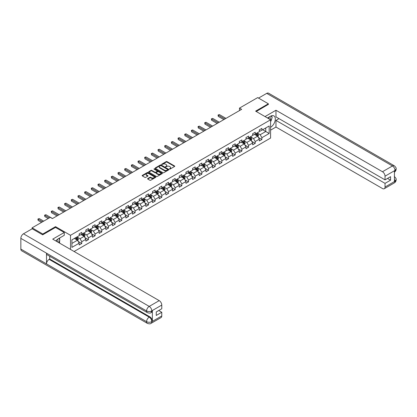 <?xml version="1.0" encoding="UTF-8"?>
<svg xmlns="http://www.w3.org/2000/svg" width="417" height="417" viewBox="0 0 417 417"><rect width="100%" height="100%" fill="white"/><g stroke="black" fill="none" stroke-linecap="round" stroke-linejoin="round"><path stroke-width="0.63" d="M169.531 169.052L170.12 169.052L174.577 166.477A0.594 0.344 0 0 0 174.577 165.992L167.024 161.629A0.594 0.344 0 0 0 166.185 161.629L161.723 164.204L161.723 164.543L162.885 164.209A1.897 1.095 0 0 1 165.575 164.209L166.206 164.574A1.897 1.095 0 0 1 166.758 165.351A1.897 1.095 0 0 1 166.206 166.122L165.627 166.795L166.79 166.466A1.897 1.095 0 0 1 169.479 166.466L170.11 166.826A1.897 1.095 0 0 1 170.662 167.603A1.897 1.095 0 0 1 170.11 168.379L169.531 169.052L169.531 168.713M147.754 178.549A0.594 0.344 0 0 0 147.754 179.034L149.875 180.253A0.594 0.344 0 0 0 150.714 180.253L155.666 177.397A0.594 0.344 0 0 0 155.666 176.912L148.108 172.549A0.594 0.344 0 0 0 147.269 172.549L142.317 175.406A0.594 0.344 0 0 0 142.317 175.891L144.876 177.371A0.594 0.344 0 0 0 145.715 177.371L147.837 176.146A0.594 0.344 0 0 0 147.837 175.661L146.565 174.931A1.59 0.917 0 0 1 146.101 174.28A1.59 0.917 0 0 1 147.081 173.436A1.59 0.917 0 0 1 148.812 173.634L153.79 176.506A1.59 0.917 0 0 1 154.254 177.152A1.59 0.917 0 0 1 153.274 178.002A1.59 0.917 0 0 1 151.543 177.804L150.714 177.324A0.594 0.344 0 0 0 149.875 177.324L147.754 178.549L147.754 179.034L149.875 177.814L149.875 177.324M55.534 227.442L55.534 226.655L42.789 234.01L32.099 227.838L32.099 228.824M55.534 226.655L70.504 235.297L270.586 119.783L270.586 138.053L74.101 251.493M268.36 104.521L268.36 103.781L255.616 111.141L270.586 119.783M268.36 103.781L257.67 97.609L239.488 108.102L239.488 110.573M32.099 227.838L50.275 217.346L52.412 218.581L241.631 109.337L239.488 108.102M162.927 172.716A0.594 0.344 0 0 0 163.766 172.716L168.723 169.86A0.594 0.344 0 0 0 168.723 169.375L161.165 165.012A0.594 0.344 0 0 0 160.326 165.012L155.374 167.869A0.594 0.344 0 0 0 155.374 168.353L162.927 172.716M154.092 169.14L162.187 173.628L157.24 176.485A0.594 0.344 0 0 1 156.401 176.485L148.843 172.122L150.964 170.907L150.964 170.412L148.843 171.637A0.594 0.344 0 0 0 148.843 172.122L148.843 171.637M150.964 170.907A0.594 0.344 0 0 1 151.804 170.907L151.804 170.412A0.594 0.344 0 0 0 150.964 170.412M151.804 170.412L154.869 172.185A0.594 0.344 0 0 0 155.708 172.185L157.115 171.371A0.594 0.344 0 0 0 157.115 170.887L153.925 169.047L154.509 168.708L162.192 173.144A0.594 0.344 0 0 1 162.192 173.628L162.192 173.144M70.504 249.418L70.504 235.297M78.182 241.433L81.753 243.492L81.753 241.693L85.86 239.322L85.86 241.125L88.425 239.639L88.425 237.841L92.532 235.469L92.532 237.273L95.097 235.787L95.097 233.989L99.204 231.617L99.204 233.421L101.769 231.935L101.769 230.137L105.876 227.765L105.876 229.569L108.441 228.083L108.441 226.285L112.548 223.913L112.548 225.717L115.113 224.231L115.113 222.433L119.22 220.061L119.22 221.865L121.785 220.379L121.785 218.581L125.892 216.209L125.892 218.013L128.457 216.527L128.457 214.729L132.564 212.357L132.564 214.161L135.129 212.675L135.129 210.877L139.236 208.505L139.236 210.309L141.801 208.823L141.801 207.025L145.908 204.653L145.908 206.457L148.478 204.971L148.478 203.173L152.58 200.801L152.58 202.605L155.15 201.119L155.15 199.316L159.252 196.949L159.252 198.753L161.822 197.267L161.822 195.464L165.924 193.097L165.924 194.901L168.494 193.415L168.494 191.612L172.596 189.245L172.596 191.049L175.166 189.563L175.166 187.759L179.268 185.393L179.268 187.191L181.838 185.711L181.838 183.907L185.94 181.541L185.94 183.339L188.51 181.859L188.51 180.055L192.612 177.689L192.612 179.487L195.182 178.007L195.182 176.203L199.284 173.837L199.284 175.635L201.854 174.155L201.854 172.351L205.956 169.985L205.956 171.783L208.526 170.303L208.526 168.499L212.628 166.133L212.628 167.931L215.198 166.451L215.198 164.647L219.3 162.281L219.3 164.079L221.87 162.599L221.87 160.795L225.972 158.429L225.972 160.227L228.542 158.747L228.542 156.943L232.644 154.577L232.644 156.375L235.214 154.895L235.214 153.091L239.316 150.725L239.316 152.523L241.886 151.043L241.886 149.239L245.994 146.873L245.994 148.671L248.558 147.191L248.558 145.387L252.666 143.021L252.666 144.819L255.23 143.339L255.23 141.535L259.338 139.169L259.338 140.967L261.902 139.487L261.902 137.683L269.173 133.487L269.173 125.981L265.749 127.956L265.749 131.511L269.173 133.487M81.753 243.492L79.188 244.977L79.188 243.174L71.917 247.37L71.917 239.864L79.188 235.668L79.188 233.864L81.753 232.384L81.753 234.182L85.86 231.816L85.86 230.012L88.425 228.532L88.425 230.33L92.532 227.963L92.532 226.16L95.097 224.68L95.097 226.478L99.204 224.111L99.204 222.308L101.769 220.828L101.769 222.626L105.876 220.259L105.876 218.456L108.441 216.976L108.441 218.774L112.548 216.407L112.548 214.604L115.113 213.123L115.113 214.922L119.22 212.555L119.22 210.752L121.785 209.271L121.785 211.07L125.892 208.703L125.892 206.9L128.457 205.419L128.457 207.218L132.564 204.851L132.564 203.048L135.129 201.567L135.129 203.366L139.236 200.999L139.236 199.196L141.801 197.715L141.801 199.514L145.908 197.147L145.908 195.344L148.478 193.863L148.478 195.662L152.58 193.295L152.58 191.492L155.15 190.011L155.15 191.81L159.252 189.443L159.252 187.64L161.822 186.154L161.822 187.958L165.924 185.591L165.924 183.788L168.494 182.302L168.494 184.105L172.596 181.739L172.596 179.935L175.166 178.45L175.166 180.253L179.268 177.887L179.268 176.083L181.838 174.598L181.838 176.401L185.94 174.035L185.94 172.231L188.51 170.746L188.51 172.549L192.612 170.178L192.612 168.379L195.182 166.894L195.182 168.697L199.284 166.326L199.284 164.527L201.854 163.042L201.854 164.845L205.956 162.474L205.956 160.675L208.526 159.19L208.526 160.993L212.628 158.622L212.628 156.823L215.198 155.338L215.198 157.141L219.3 154.77L219.3 152.971L221.87 151.486L221.87 153.289L225.972 150.918L225.972 149.119L228.542 147.634L228.542 149.437L232.644 147.065L232.644 145.267L235.214 143.782L235.214 145.585L239.316 143.213L239.316 141.415L241.886 139.93L241.886 141.733L245.994 139.361L245.994 137.563L248.558 136.078L248.558 137.881L252.666 135.509L252.666 133.711L255.23 132.225L255.23 134.029L259.338 131.657L259.338 129.859L261.902 128.373L261.902 130.177L269.173 125.981M81.07 234.578L84.151 236.356L80.043 238.727L76.963 236.95M79.188 234.677L80.043 235.172L81.753 234.182M80.043 238.727L81.753 241.693M84.151 236.356L85.86 239.322M87.742 230.726L90.823 232.504L86.715 234.875L83.635 233.098M85.86 230.825L86.715 231.32L88.425 230.33M86.715 234.875L88.425 237.841M90.823 232.504L92.532 235.469M94.414 226.874L97.495 228.652L93.387 231.023L90.307 229.246M92.532 226.973L93.387 227.468L95.097 226.478M93.387 231.023L95.097 233.989M97.495 228.652L99.204 231.617M101.086 223.022L104.167 224.799L100.059 227.171L96.979 225.394M99.204 223.121L100.059 223.616L101.769 222.626M100.059 227.171L101.769 230.137M104.167 224.799L105.876 227.765M107.758 219.17L110.839 220.947L106.731 223.319L103.651 221.542M105.876 219.269L106.731 219.764L108.441 218.774M106.731 223.319L108.441 226.285M110.839 220.947L112.548 223.913M114.43 215.318L117.511 217.095L113.403 219.467L110.323 217.69M112.548 215.417L113.403 215.912L115.113 214.922M113.403 219.467L115.113 222.433M117.511 217.095L119.22 220.061M121.102 211.466L124.183 213.243L120.075 215.615L116.995 213.838M119.22 211.565L120.075 212.06L121.785 211.07M120.075 215.615L121.785 218.581M124.183 213.243L125.892 216.209M127.774 207.614L130.855 209.391L126.747 211.763L123.667 209.986M125.892 207.713L126.747 208.208L128.457 207.218M126.747 211.763L128.457 214.729M130.855 209.391L132.564 212.357M134.446 203.762L137.527 205.539L133.419 207.911L130.339 206.134M132.564 203.861L133.419 204.356L135.129 203.366M133.419 207.911L135.129 210.877M137.527 205.539L139.236 208.505M141.118 199.91L144.199 201.687L140.091 204.059L137.011 202.281M139.236 200.009L140.091 200.504L141.801 199.514M140.091 204.059L141.801 207.025M144.199 201.687L145.908 204.653M147.79 196.058L150.871 197.835L146.763 200.207L143.688 198.429M145.908 196.157L146.763 196.652L148.478 195.662M146.763 200.207L148.478 203.173M150.871 197.835L152.58 200.801M154.462 192.206L157.543 193.983L153.435 196.355L150.36 194.577M152.58 192.305L153.435 192.8L155.15 191.81M153.435 196.355L155.15 199.316M157.543 193.983L159.252 196.949M161.134 188.354L164.215 190.131L160.107 192.503L157.032 190.725M159.252 188.453L160.107 188.948L161.822 187.958M160.107 192.503L161.822 195.464M164.215 190.131L165.924 193.097M167.806 184.502L170.887 186.279L166.779 188.651L163.704 186.873M165.924 184.601L166.779 185.096L168.494 184.105M166.779 188.651L168.494 191.612M170.887 186.279L172.596 189.245M174.478 180.65L177.559 182.427L173.451 184.799L170.376 183.021M172.596 180.749L173.451 181.244L175.166 180.253M173.451 184.799L175.166 187.759M177.559 182.427L179.268 185.393M181.15 176.798L184.231 178.575L180.123 180.947L177.048 179.169M179.268 176.897L180.123 177.392L181.838 176.401M180.123 180.947L181.838 183.907M184.231 178.575L185.94 181.541M187.822 172.946L190.903 174.723L186.795 177.095L183.72 175.317M185.94 173.045L186.795 173.54L188.51 172.549M186.795 177.095L188.51 180.055M190.903 174.723L192.612 177.689M194.494 169.093L197.575 170.871L193.467 173.243L190.392 171.465M192.612 169.193L193.467 169.688L195.182 168.697M193.467 173.243L195.182 176.203M197.575 170.871L199.284 173.837M201.166 165.241L204.247 167.019L200.139 169.391L197.064 167.613M199.284 165.34L200.139 165.836L201.854 164.845M200.139 169.391L201.854 172.351M204.247 167.019L205.956 169.985M207.838 161.389L210.919 163.167L206.811 165.539L203.736 163.761M205.956 161.488L206.811 161.984L208.526 160.993M206.811 165.539L208.526 168.499M210.919 163.167L212.628 166.133M214.51 157.537L217.591 159.315L213.488 161.687L210.408 159.909M212.628 157.636L213.488 158.132L215.198 157.141M213.488 161.687L215.198 164.647M217.591 159.315L219.3 162.281M221.182 153.685L224.263 155.463L220.16 157.834L217.08 156.057M219.3 153.784L220.16 154.28L221.87 153.289M220.16 157.834L221.87 160.795M224.263 155.463L225.972 158.429M227.854 149.833L230.935 151.611L226.832 153.982L223.752 152.205M225.972 149.932L226.832 150.428L228.542 149.437M226.832 153.982L228.542 156.943M230.935 151.611L232.644 154.577M234.526 145.981L237.607 147.759L233.504 150.13L230.424 148.353M232.644 146.08L233.504 146.576L235.214 145.585M233.504 150.13L235.214 153.091M237.607 147.759L239.316 150.725M241.203 142.129L244.279 143.907L240.176 146.278L237.096 144.501M239.316 142.228L240.176 142.723L241.886 141.733M240.176 146.278L241.886 149.239M244.279 143.907L245.994 146.873M247.875 138.277L250.951 140.055L246.848 142.426L243.768 140.649M245.994 138.376L246.848 138.871L248.558 137.881M246.848 142.426L248.558 145.387M250.951 140.055L252.666 143.021M254.547 134.425L257.623 136.203L253.52 138.574L250.44 136.797M252.666 134.524L253.52 135.019L255.23 134.029M253.52 138.574L255.23 141.535M257.623 136.203L259.338 139.169M262.674 129.734L265.749 131.511L260.192 134.722L257.112 132.945M259.338 130.672L260.192 131.167L261.902 130.177M260.192 134.722L261.902 137.683M42.789 234.01L42.789 234.75M71.917 243.419L77.479 240.208L74.398 238.43M77.479 240.208L79.188 243.174M258.332 137.428L261.902 139.487M251.66 141.28L255.23 143.339M244.987 145.132L248.558 147.191M238.315 148.984L241.886 151.043M231.643 152.836L235.214 154.895M224.972 156.688L228.542 158.747M218.299 160.54L221.87 162.599M211.627 164.392L215.198 166.451M204.956 168.244L208.526 170.303M198.283 172.096L201.854 174.155M191.612 175.948L195.182 178.007M184.94 179.8L188.51 181.859M178.262 183.652L181.838 185.711M171.59 187.504L175.166 189.563M164.918 191.356L168.494 193.415M158.246 195.208L161.822 197.267M151.574 199.06L155.15 201.119M144.902 202.912L148.478 204.971M138.23 206.764L141.801 208.823M131.558 210.616L135.129 212.675M124.886 214.468L128.457 216.527M118.214 218.32L121.785 220.379M111.542 222.172L115.113 224.231M104.87 226.024L108.441 228.083M98.198 229.876L101.769 231.935M91.526 233.728L95.097 235.787M84.854 237.581L88.425 239.639M169.698 169.109L170.11 168.875A1.897 1.095 0 0 0 170.662 168.098L170.662 167.603M166.758 165.351L166.758 165.841A1.897 1.095 0 0 1 166.206 166.618L165.794 166.857M174.577 165.992L174.577 166.477L167.024 162.124A0.594 0.344 0 0 0 166.185 162.124L161.89 164.6M168.713 169.86L161.165 165.502A0.594 0.344 0 0 0 160.326 165.502L155.379 168.359L155.374 167.869M167.67 169.787L167.67 169.443L161.04 165.617L159.841 165.966A1.897 1.095 0 0 0 159.289 166.743A1.897 1.095 0 0 0 159.841 167.519L164.376 170.136A1.897 1.095 0 0 0 167.066 170.136L167.67 169.787L167.67 170.277L167.796 169.615M159.289 166.743L159.289 167.238A1.897 1.095 0 0 0 159.841 168.015L159.841 167.519M167.67 170.277L167.066 170.631A1.897 1.095 0 0 1 164.376 170.631L159.841 168.015M151.804 170.907L154.869 172.68A0.594 0.344 0 0 0 155.708 172.68L157.115 171.867A0.594 0.344 0 0 0 157.287 171.622L157.287 171.132M158.048 174.019A1.59 0.917 0 0 0 159.779 174.217A1.59 0.917 0 0 0 160.759 173.373A1.59 0.917 0 0 0 160.295 172.721L158.543 171.71A0.594 0.344 0 0 0 157.704 171.71L156.297 172.523A0.594 0.344 0 0 0 156.297 173.008L158.048 174.019L158.048 174.514A1.59 0.917 0 0 0 159.779 174.713A1.59 0.917 0 0 0 160.759 173.868L160.759 173.373M156.12 172.768L156.12 173.258A0.594 0.344 0 0 0 156.297 173.503L156.297 173.008M158.048 174.514L156.297 173.503M154.254 177.152L154.254 177.647A1.59 0.917 0 0 1 153.274 178.492A1.59 0.917 0 0 1 151.543 178.294L150.714 177.814A0.594 0.344 0 0 0 149.875 177.814M146.101 174.28L146.101 174.775A1.59 0.917 0 0 0 146.565 175.421L146.565 174.931M147.837 175.661L147.837 176.146L146.565 175.421M155.656 177.402L148.108 173.039A0.594 0.344 0 0 0 147.269 173.039L142.322 175.896L142.317 175.406M257.961 136.786L258.472 135.504A1.605 0.928 -120 0 0 257.961 134.144L257.075 132.96M255.538 134.999L254.938 134.196M225.972 118.376L219.358 114.555L218.289 115.17L218.289 116.406L223.835 119.611M255.751 133.727L256.632 134.905A1.605 0.928 60 0 1 257.091 135.869L257.607 135.577A1.605 0.928 -120 0 0 257.148 134.613L256.262 133.435M255.861 133.664L256.841 134.972A0.818 0.469 60 0 1 256.992 135.217L257.607 135.577M218.289 116.406L218.055 115.035L224.904 118.991M218.055 115.035L219.358 114.555M270.195 119.559A3.93 2.267 120 0 0 269.611 116.76M268.939 118.835A2.69 1.553 120 0 0 268.386 117.479A2.69 1.553 120 0 0 268.376 117.474M271.113 115.942L272.165 117.438L270.586 121.514M57.885 242.131A3.93 2.267 120 0 0 57.364 239.384M56.634 241.412A2.69 1.553 120 0 0 56.358 240.301M58.781 238.482L59.855 240.015L58.823 242.673M270.586 127.31A6.802 3.93 120 0 0 274.959 121.311A6.802 3.93 120 0 0 273.901 115.916A6.802 3.93 120 0 0 270.497 116.249L267.485 117.99M270.586 130.151L275.971 127.044L275.971 120.398L385.037 183.365L385.037 187.045L395.087 181.192L394.446 181.489L394.446 170.871L395.024 170.412L385.037 176.183A3.628 2.095 -120 0 0 382.472 171.736L392.454 165.971L266.713 93.372L258.524 98.099M279.009 118.647L275.971 120.398M387.518 178.429L390.552 180.18L390.552 176.672L385.037 179.863L275.971 116.89L275.971 110.25L382.472 171.736M265.024 116.572L275.971 110.25M275.971 127.044L382.472 188.526A3.628 2.095 -120 0 0 384.286 188.708A3.628 2.095 -120 0 0 385.037 187.045M266.713 93.372A3.722 2.148 -60 0 1 268.574 93.189L394.315 165.784A3.722 2.148 -60 0 0 392.454 165.971A3.628 2.095 60 0 1 395.024 170.412M385.037 179.863L385.037 176.183M390.552 180.18L385.037 183.365M268.36 104.375L256.257 111.511M270.586 121.712A6.802 3.93 120 0 0 271.821 118.324M271.931 117.104A6.802 3.93 120 0 0 271.764 115.718M394.446 178.95L395.024 181.155M394.315 176.527C395.775 177.84 396.39 178.888 396.15 179.675L395.092 181.192M394.315 165.784C395.775 167.087 396.385 168.145 396.15 168.958L395.087 170.454M64.26 232.483L52.714 239.149L159.211 300.631A3.628 2.095 60 0 1 161.775 305.077L151.788 310.842L151.037 312.63C150.433 313.245 149.208 313.25 147.363 312.635L47.283 254.85A3.722 2.148 -60 0 1 46.511 253.171L20.85 238.357A3.722 2.148 -60 0 1 23.482 233.801L32.182 228.777L42.664 234.828L55.492 227.416L64.26 232.483L64.26 235.318L58.187 238.826A6.802 3.93 120 0 0 55.805 240.932M59.449 243.038L60.882 243.862M59.6 242.949L59.6 240.672M59.6 239.65L59.6 238.013M161.775 305.077L161.775 308.757L156.26 311.942L156.26 315.45L161.775 312.265L161.775 315.945A3.628 2.095 60 0 1 161.025 317.603L151.037 323.368A3.628 2.095 -120 0 0 151.788 321.71L161.775 315.945M151.037 323.368C150.459 323.983 149.234 323.988 147.363 323.373L21.621 250.779A3.722 2.148 -60 0 1 20.85 249.074L46.511 263.888A3.722 2.148 -60 0 1 49.143 259.358L149.223 317.139L149.802 316.805A3.628 2.095 60 0 1 152.367 321.252L152.367 310.634A3.628 2.095 60 0 1 151.616 312.297L151.037 312.63M20.85 238.357L20.85 249.074M147.363 312.635A3.722 2.148 -60 0 1 146.591 310.957L46.511 253.171L46.511 263.888L146.591 321.674C148.301 322.497 150.011 322.497 151.725 321.674L151.788 321.71M161.775 312.265L158.741 310.509M49.722 256.257L49.722 259.025L149.802 316.805M49.722 259.025L49.143 259.358M23.482 233.801L149.223 306.401A3.722 2.148 -60 0 0 146.591 310.957C148.306 311.775 150.016 311.77 151.72 310.936M251.289 140.638L251.8 139.356A1.605 0.928 -120 0 0 251.289 137.996L250.403 136.818M248.866 138.851L248.266 138.048M219.3 122.228L212.686 118.407L211.617 119.022L211.617 120.258L217.163 123.463M249.079 137.579L249.96 138.757A1.605 0.928 60 0 1 250.419 139.721L250.935 139.429A1.605 0.928 -120 0 0 250.476 138.465L249.59 137.287M249.189 137.516L250.169 138.825A0.818 0.469 60 0 1 250.32 139.07L250.935 139.429M211.617 120.258L211.383 118.887L218.232 122.843M211.383 118.887L212.686 118.407M244.617 144.49L245.128 143.208A1.605 0.928 -120 0 0 244.617 141.848L243.731 140.67M242.194 142.703L241.594 141.9M212.628 126.08L206.014 122.259L204.945 122.874L204.945 124.11L210.491 127.315M242.407 141.431L243.288 142.609A1.605 0.928 60 0 1 243.747 143.573L244.263 143.281A1.605 0.928 -120 0 0 243.804 142.317L242.918 141.139M242.517 141.368L243.497 142.677A0.818 0.469 60 0 1 243.648 142.922L244.263 143.281M204.945 124.11L204.711 122.739L211.56 126.695M204.711 122.739L206.014 122.259M237.945 148.343L238.456 147.06A1.605 0.928 -120 0 0 237.945 145.7L237.059 144.522M235.522 146.555L234.922 145.752M205.956 129.932L199.342 126.111L198.273 126.726L198.273 127.962L203.819 131.167M235.735 145.283L236.616 146.461A1.605 0.928 60 0 1 237.075 147.425L237.591 147.133A1.605 0.928 -120 0 0 237.132 146.169L236.246 144.991M235.845 145.22L236.825 146.529A0.818 0.469 60 0 1 236.976 146.774L237.591 147.133M198.273 127.962L198.039 126.591L204.888 130.547M198.039 126.591L199.342 126.111M231.273 152.195L231.784 150.912A1.605 0.928 -120 0 0 231.273 149.552L230.387 148.374M228.85 150.407L228.25 149.604M199.284 133.784L192.67 129.963L191.601 130.578L191.601 131.814L197.147 135.019M229.063 149.135L229.944 150.313A1.605 0.928 60 0 1 230.403 151.277L230.919 150.985A1.605 0.928 -120 0 0 230.46 150.021L229.574 148.843M229.173 149.072L230.153 150.381A0.818 0.469 60 0 1 230.304 150.626L230.919 150.985M191.601 131.814L191.367 130.443L198.216 134.399M191.367 130.443L192.67 129.963M224.601 156.047L225.112 154.764A1.605 0.928 -120 0 0 224.601 153.404L223.715 152.226M222.178 154.259L221.578 153.456M192.612 137.636L185.998 133.815L184.929 134.43L184.929 135.666L190.475 138.871M222.391 152.987L223.272 154.165A1.605 0.928 60 0 1 223.731 155.129L224.247 154.837A1.605 0.928 -120 0 0 223.788 153.873L222.902 152.695M222.501 152.924L223.481 154.233A0.818 0.469 60 0 1 223.632 154.478L224.247 154.837M184.929 135.666L184.695 134.295L191.544 138.251M184.695 134.295L185.998 133.815M217.929 159.899L218.44 158.622A1.605 0.928 -120 0 0 217.929 157.256L217.043 156.078M215.506 158.111L214.906 157.308M185.94 141.488L179.326 137.667L178.257 138.282L178.257 139.518L183.803 142.723M215.719 156.839L216.6 158.022A1.605 0.928 60 0 1 217.059 158.981L217.575 158.689A1.605 0.928 -120 0 0 217.116 157.725L216.23 156.547M215.829 156.776L216.809 158.085A0.818 0.469 60 0 1 216.96 158.33L217.575 158.689M178.257 139.518L178.023 138.147L184.872 142.103M178.023 138.147L179.326 137.667M211.257 163.751L211.768 162.474A1.605 0.928 -120 0 0 211.257 161.108L210.371 159.93M208.834 161.963L208.234 161.16M179.268 145.34L172.654 141.519L171.585 142.134L171.585 143.37L177.131 146.576M209.047 160.691L209.928 161.874A1.605 0.928 60 0 1 210.387 162.833L210.903 162.541A1.605 0.928 -120 0 0 210.444 161.577L209.558 160.399M209.157 160.628L210.137 161.937A0.818 0.469 60 0 1 210.288 162.182L210.903 162.541M171.585 143.37L171.351 141.999L178.2 145.955M171.351 141.999L172.654 141.519M204.585 167.603L205.096 166.326A1.605 0.928 -120 0 0 204.58 164.96L203.699 163.782M202.162 165.815L201.562 165.012M172.596 149.192L165.982 145.371L164.913 145.986L164.913 147.222L170.459 150.428M202.375 164.543L203.256 165.726A1.605 0.928 60 0 1 203.715 166.685L204.231 166.393A1.605 0.928 -120 0 0 203.772 165.429L202.886 164.251M202.485 164.48L203.465 165.789A0.818 0.469 60 0 1 203.616 166.034L204.231 166.393M164.913 147.222L164.679 145.851L171.528 149.807M164.679 145.851L165.982 145.371M197.913 171.455L198.424 170.178A1.605 0.928 -120 0 0 197.908 168.812L197.027 167.634M195.49 169.667L194.89 168.864M165.924 153.044L159.31 149.223L158.241 149.839L158.241 151.074L163.787 154.28M195.703 168.395L196.584 169.578A1.605 0.928 60 0 1 197.043 170.543L197.559 170.245A1.605 0.928 -120 0 0 197.1 169.281L196.214 168.103M195.813 168.332L196.793 169.641A0.818 0.469 60 0 1 196.944 169.886L197.559 170.245M158.241 151.074L158.007 149.703L164.856 153.659M158.007 149.703L159.31 149.223M191.241 175.307L191.752 174.03A1.605 0.928 -120 0 0 191.236 172.664L190.355 171.486M188.818 173.519L188.218 172.716M159.252 156.896L152.638 153.075L151.569 153.691L151.569 154.926L157.115 158.132M189.031 172.247L189.912 173.43A1.605 0.928 60 0 1 190.371 174.395L190.887 174.097A1.605 0.928 -120 0 0 190.428 173.133L189.542 171.955M189.141 172.185L190.121 173.493A0.818 0.469 60 0 1 190.267 173.743L190.887 174.097M151.569 154.926L151.335 153.555L158.184 157.511M151.335 153.555L152.638 153.075M184.569 179.159L185.08 177.882A1.605 0.928 -120 0 0 184.564 176.516L183.683 175.338M182.146 177.371L181.546 176.573M152.58 160.748L145.966 156.928L144.897 157.543L144.897 158.778L150.443 161.984M182.359 176.104L183.24 177.282A1.605 0.928 60 0 1 183.699 178.247L184.215 177.95A1.605 0.928 -120 0 0 183.756 176.985L182.87 175.807M182.469 176.037L183.449 177.345A0.818 0.469 60 0 1 183.595 177.595L184.215 177.95M144.897 158.778L144.663 157.407L151.512 161.363M144.663 157.407L145.966 156.928M177.897 183.011L178.408 181.734A1.605 0.928 -120 0 0 177.892 180.368L177.011 179.19M175.474 181.223L174.874 180.425M145.908 164.6L139.294 160.78L138.225 161.395L138.225 162.63L143.771 165.836M175.687 179.956L176.568 181.134A1.605 0.928 60 0 1 177.027 182.099L177.543 181.802A1.605 0.928 -120 0 0 177.079 180.837L176.198 179.659M175.797 179.889L176.777 181.197A0.818 0.469 60 0 1 176.923 181.447L177.543 181.802M138.225 162.63L137.991 161.259L144.84 165.215M137.991 161.259L139.294 160.78M171.225 186.863L171.731 185.586A1.605 0.928 -120 0 0 171.22 184.22L170.339 183.042M168.802 185.075L168.202 184.278M139.236 168.452L132.622 164.632L131.553 165.247L131.553 166.482L137.099 169.688M169.015 183.808L169.896 184.986A1.605 0.928 60 0 1 170.355 185.951L170.866 185.654A1.605 0.928 -120 0 0 170.407 184.689L169.526 183.511M169.125 183.741L170.105 185.049A0.818 0.469 60 0 1 170.251 185.299L170.866 185.654M131.553 166.482L131.319 165.111L138.168 169.067M131.319 165.111L132.622 164.632M164.553 190.715L165.059 189.438A1.605 0.928 -120 0 0 164.548 188.072L163.667 186.894M162.13 188.927L161.53 188.13M132.564 172.304L125.95 168.484L124.881 169.099L124.881 170.334L130.427 173.54M162.343 187.66L163.224 188.838A1.605 0.928 60 0 1 163.683 189.803L164.194 189.506A1.605 0.928 -120 0 0 163.735 188.541L162.854 187.363M162.453 187.593L163.433 188.901A0.818 0.469 60 0 1 163.579 189.151L164.194 189.506M124.881 170.334L124.647 168.963L131.496 172.919M124.647 168.963L125.95 168.484M157.881 194.572L158.387 193.29A1.605 0.928 -120 0 0 157.876 191.924L156.995 190.746M155.458 192.779L154.858 191.982M125.892 176.156L119.278 172.336L118.209 172.956L118.209 174.186L123.755 177.392M155.671 191.512L156.552 192.69A1.605 0.928 60 0 1 157.011 193.655L157.522 193.358A1.605 0.928 -120 0 0 157.063 192.393L156.182 191.215M155.781 191.445L156.761 192.753A0.818 0.469 60 0 1 156.907 193.003L157.522 193.358M118.209 174.186L117.975 172.815L124.824 176.772M117.975 172.815L119.278 172.336M151.209 198.424L151.715 197.142A1.605 0.928 -120 0 0 151.204 195.776L150.323 194.598M148.786 196.631L148.186 195.834M119.22 180.008L112.606 176.188L111.537 176.808L111.537 178.038L117.083 181.244M148.999 195.364L149.88 196.543A1.605 0.928 60 0 1 150.339 197.507L150.85 197.21A1.605 0.928 -120 0 0 150.391 196.245L149.51 195.067M149.109 195.297L150.089 196.605A0.818 0.469 60 0 1 150.235 196.855L150.85 197.21M111.537 178.038L111.297 176.667L118.152 180.624M111.297 176.667L112.606 176.188M144.537 202.276L145.043 200.994A1.605 0.928 -120 0 0 144.532 199.628L143.651 198.45M142.114 200.483L141.514 199.686M112.548 183.861L105.934 180.04L104.865 180.66L104.865 181.89L110.411 185.096M142.327 199.217L143.208 200.395A1.605 0.928 60 0 1 143.667 201.359L144.178 201.062A1.605 0.928 -120 0 0 143.719 200.097L142.838 198.919M142.437 199.149L143.417 200.457A0.818 0.469 60 0 1 143.563 200.707L144.178 201.062M104.865 181.89L104.625 180.519L111.48 184.476M104.625 180.519L105.934 180.04M137.865 206.128L138.371 204.846A1.605 0.928 -120 0 0 137.86 203.48L136.979 202.302M135.442 204.335L134.842 203.538M105.876 187.713L99.262 183.892L98.193 184.512L98.193 185.742L103.739 188.948M135.655 203.069L136.536 204.247A1.605 0.928 60 0 1 136.995 205.211L137.506 204.914A1.605 0.928 -120 0 0 137.047 203.949L136.166 202.771M135.765 203.001L136.745 204.309A0.818 0.469 60 0 1 136.891 204.559L137.506 204.914M98.193 185.742L97.953 184.371L104.808 188.328M97.953 184.371L99.262 183.892M131.193 209.98L131.699 208.698A1.605 0.928 -120 0 0 131.188 207.332L130.307 206.154M128.77 208.187L128.17 207.39M99.204 191.565L92.59 187.744L91.521 188.364L91.521 189.594L97.067 192.8M128.983 206.921L129.864 208.099A1.605 0.928 60 0 1 130.323 209.063L130.834 208.766A1.605 0.928 -120 0 0 130.375 207.802L129.494 206.623M129.093 206.853L130.073 208.161A0.818 0.469 60 0 1 130.219 208.411L130.834 208.766M91.521 189.594L91.281 188.229L98.136 192.18M91.281 188.229L92.59 187.744M124.521 213.832L125.027 212.55A1.605 0.928 -120 0 0 124.516 211.184L123.635 210.006M122.098 212.039L121.498 211.242M92.532 195.417L85.918 191.596L84.849 192.216L84.849 193.446L90.395 196.652M122.311 210.773L123.192 211.951A1.605 0.928 60 0 1 123.651 212.915L124.162 212.618A1.605 0.928 -120 0 0 123.703 211.654L122.822 210.476M122.421 210.705L123.401 212.013A0.818 0.469 60 0 1 123.547 212.263L124.162 212.618M84.849 193.446L84.609 192.081L91.464 196.032M84.609 192.081L85.918 191.596M117.849 217.684L118.355 216.402A1.605 0.928 -120 0 0 117.844 215.036L116.963 213.858M115.426 215.891L114.826 215.094M85.86 199.269L79.246 195.448L78.177 196.068L78.177 197.298L83.723 200.504M115.634 214.625L116.52 215.803A1.605 0.928 60 0 1 116.979 216.767L117.49 216.47A1.605 0.928 -120 0 0 117.031 215.506L116.15 214.328M115.749 214.557L116.729 215.865A0.818 0.469 60 0 1 116.875 216.115L117.49 216.47M78.177 197.298L77.937 195.933L84.792 199.884M77.937 195.933L79.246 195.448M111.177 221.536L111.683 220.254A1.605 0.928 -120 0 0 111.172 218.889L110.291 217.71M108.754 219.743L108.154 218.946M79.188 203.121L72.574 199.3L71.5 199.92L71.5 201.15L77.051 204.356M108.962 218.477L109.848 219.655A1.605 0.928 60 0 1 110.307 220.619L110.818 220.322A1.605 0.928 -120 0 0 110.359 219.358L109.478 218.18M109.077 218.409L110.057 219.717A0.818 0.469 60 0 1 110.203 219.968L110.818 220.322M71.5 201.15L71.265 199.785L78.12 203.736M71.265 199.785L72.574 199.3M104.505 225.388L105.011 224.106A1.605 0.928 -120 0 0 104.5 222.741L103.619 221.563M102.082 223.595L101.482 222.798M72.516 206.973L65.902 203.152L64.828 203.772L64.828 205.002L70.379 208.208M102.29 222.329L103.176 223.507A1.605 0.928 60 0 1 103.635 224.471L104.146 224.174A1.605 0.928 -120 0 0 103.687 223.21L102.806 222.032M102.405 222.261L103.385 223.569A0.818 0.469 60 0 1 103.531 223.82L104.146 224.174M64.828 205.002L64.593 203.637L71.448 207.588M64.593 203.637L65.902 203.152M97.833 229.241L98.339 227.958A1.605 0.928 -120 0 0 97.828 226.593L96.947 225.415M95.41 227.447L94.81 226.65M65.844 210.825L59.23 207.004L58.156 207.624L58.156 208.854L63.707 212.06M95.618 226.181L96.504 227.359A1.605 0.928 60 0 1 96.963 228.323L97.474 228.026A1.605 0.928 -120 0 0 97.015 227.062L96.134 225.884M95.733 226.113L96.713 227.421A0.818 0.469 60 0 1 96.859 227.672L97.474 228.026M58.156 208.854L57.921 207.489L64.776 211.44M57.921 207.489L59.23 207.004M91.161 233.093L91.667 231.81A1.605 0.928 -120 0 0 91.156 230.445L90.275 229.267M88.738 231.299L88.133 230.502M59.172 214.677L52.558 210.856L51.484 211.476L51.484 212.712L57.035 215.912M88.946 230.033L89.832 231.211A1.605 0.928 60 0 1 90.291 232.175L90.802 231.878A1.605 0.928 -120 0 0 90.343 230.914L89.462 229.736M89.061 229.965L90.041 231.273A0.818 0.469 60 0 1 90.187 231.524L90.802 231.878M51.484 212.712L51.249 211.341L58.104 215.292M51.249 211.341L52.558 210.856M84.489 236.945L84.995 235.662A1.605 0.928 -120 0 0 84.484 234.297L83.603 233.119M82.066 235.152L81.461 234.354M52.5 218.529L45.886 214.708L44.812 215.328L44.812 216.564L48.221 218.529M82.274 233.885L83.16 235.063A1.605 0.928 60 0 1 83.619 236.027L84.13 235.73A1.605 0.928 -120 0 0 83.671 234.766L82.79 233.588M82.389 233.817L83.369 235.125A0.818 0.469 60 0 1 83.515 235.376L84.13 235.73M44.812 216.564L44.577 215.193L49.289 217.914M44.577 215.193L45.886 214.708M77.817 240.797L78.323 239.514A1.605 0.928 -120 0 0 77.812 238.149L76.931 236.971M75.388 239.004L74.789 238.206M43.691 221.146L39.214 218.56L38.14 219.18L38.14 220.416L41.549 222.381M75.602 237.737L76.488 238.915A1.605 0.928 60 0 1 76.947 239.879L77.458 239.582A1.605 0.928 -120 0 0 76.999 238.618L76.118 237.44M75.717 237.669L76.697 238.977A0.818 0.469 60 0 1 76.843 239.228L77.458 239.582M38.14 220.416L37.905 219.045L42.617 221.766M37.905 219.045L39.214 218.56M170.11 168.875L170.11 168.379M165.627 166.795L165.627 166.456M166.206 166.618L166.206 166.122M161.723 164.543L161.723 164.204M166.185 162.124L166.185 161.629M167.024 162.124L167.024 161.629M160.326 165.502L160.326 165.012M161.165 165.502L161.165 165.012M168.723 169.86L168.723 169.375M164.376 170.631L164.376 170.136M167.066 170.631L167.066 170.136M154.869 172.68L154.869 172.185M155.708 172.68L155.708 172.185M157.115 171.867L157.115 171.371M154.509 169.198L154.509 168.708M150.714 177.814L150.714 177.324M151.543 178.294L151.543 177.804M147.269 173.039L147.269 172.549M148.108 173.039L148.108 172.549M155.666 177.397L155.666 176.912M257.466 136.114L258.462 135.535M257.148 134.613L257.961 134.144M256.007 135.27L256.632 134.905M396.15 179.685C396.108 181.108 395.483 182.193 394.273 182.943A3.628 2.095 -120 0 0 395.024 181.28M394.446 172.075L395.024 170.537M152.367 321.252L151.731 321.674M151.788 310.967L152.367 310.634M151.788 310.842A3.628 2.095 60 0 0 149.223 306.401L159.211 300.631M147.363 323.373A3.722 2.148 -60 0 1 146.591 321.674A3.722 2.148 -60 0 1 149.223 317.139C150.766 318.176 151.626 319.657 151.788 321.585M250.794 139.966L251.79 139.387M250.476 138.465L251.289 137.996M249.335 139.122L249.96 138.757M244.122 143.818L245.118 143.239M243.804 142.317L244.617 141.848M242.663 142.974L243.288 142.609M237.45 147.67L238.446 147.092M237.132 146.169L237.945 145.7M235.991 146.826L236.616 146.461M230.778 151.522L231.774 150.944M230.46 150.021L231.273 149.552M229.319 150.678L229.944 150.313M224.106 155.374L225.102 154.796M223.788 153.873L224.601 153.404M222.647 154.53L223.272 154.165M217.434 159.226L218.43 158.648M217.116 157.725L217.929 157.256M215.975 158.382L216.6 158.022M210.762 163.078L211.758 162.5M210.444 161.577L211.257 161.108M209.303 162.234L209.928 161.874M204.09 166.93L205.086 166.352M203.772 165.429L204.58 164.96M202.631 166.086L203.256 165.726M197.418 170.782L198.414 170.204M197.1 169.281L197.908 168.812M195.959 169.938L196.584 169.578M190.746 174.634L191.742 174.056M190.428 173.133L191.236 172.664M189.287 173.79L189.912 173.43M184.074 178.486L185.07 177.913M183.756 176.985L184.564 176.516M182.615 177.642L183.24 177.282M177.402 182.338L178.398 181.765M177.079 180.837L177.892 180.368M175.943 181.494L176.568 181.134M170.73 186.19L171.721 185.617M170.407 184.689L171.22 184.22M169.271 185.346L169.896 184.986M164.058 190.043L165.049 189.469M163.735 188.541L164.548 188.072M162.599 189.198L163.224 188.838M157.386 193.895L158.377 193.321M157.063 192.393L157.876 191.924M155.927 193.05L156.552 192.69M150.714 197.747L151.705 197.173M150.391 196.245L151.204 195.776M149.255 196.902L149.88 196.543M144.042 201.599L145.033 201.025M143.719 200.097L144.532 199.628M142.583 200.754L143.208 200.395M137.37 205.451L138.361 204.877M137.047 203.949L137.86 203.48M135.911 204.606L136.536 204.247M130.698 209.303L131.689 208.729M130.375 207.802L131.188 207.332M129.239 208.458L129.864 208.099M124.026 213.155L125.017 212.581M123.703 211.654L124.516 211.184M122.567 212.31L123.192 211.951M117.354 217.007L118.345 216.433M117.031 215.506L117.844 215.036M115.895 216.162L116.52 215.803M110.682 220.859L111.673 220.285M110.359 219.358L111.172 218.889M109.223 220.014L109.848 219.655M104.01 224.711L105.001 224.137M103.687 223.21L104.5 222.741M102.551 223.866L103.176 223.507M97.333 228.563L98.329 227.99M97.015 227.062L97.828 226.593M95.879 227.718L96.504 227.359M90.661 232.415L91.657 231.842M90.343 230.914L91.156 230.445M89.202 231.571L89.832 231.211M83.989 236.267L84.985 235.694M83.671 234.766L84.484 234.297M82.53 235.423L83.16 235.063M77.317 240.119L78.313 239.546M76.999 238.618L77.812 238.149M75.858 239.275L76.488 238.915M384.286 188.708L394.273 182.943M396.15 168.974C396.103 170.381 395.478 171.46 394.273 172.2"/></g></svg>
